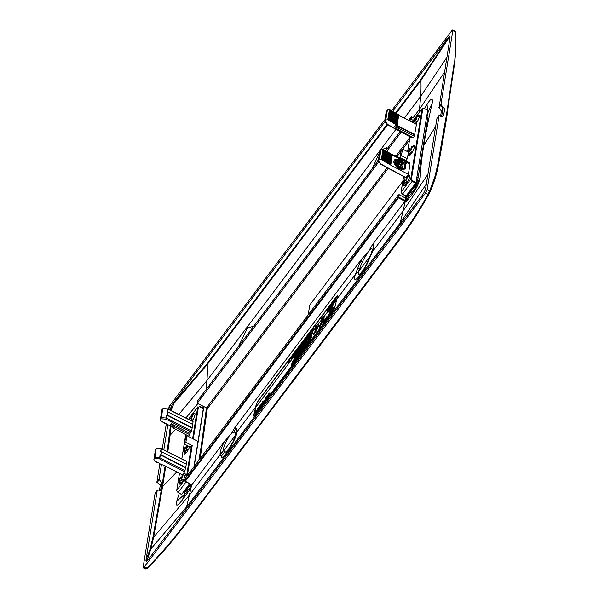 <?xml version="1.0" encoding="UTF-8"?>
<svg xmlns="http://www.w3.org/2000/svg" width="599" height="599" viewBox="0 0 599 599"><rect width="100%" height="100%" fill="white"/><g stroke="black" fill="none" stroke-linecap="round" stroke-linejoin="round"><path stroke-width="0.9" d="M144.224 567.051L425.545 192.998L427.162 189.546L439.119 115.525L436.956 118.4L425.694 188.116A5.466 1.288 117.3 0 1 424.526 191.508L423.778 192.96A5.466 1.288 117.3 0 1 422.452 195.027L148.17 559.721A5.466 1.288 117.3 0 1 146.972 561.016L146.411 561.293A5.466 1.288 117.3 0 1 146.208 561.27A5.466 1.288 117.3 0 1 145.999 560.005L157.26 490.296L155.096 493.172L143.139 567.193L144.224 567.051L147.481 568.211C161.086 554.449 173.545 540.051 184.859 525.001L398.485 240.97M184.859 525.001A0.816 0.464 -143.1 0 1 184.829 525.053C173.508 540.111 161.041 554.517 147.429 568.286L145.774 568.968L143.243 567.822L143.139 567.193M437.802 164.448L434.994 176.346L435.301 177.214L438.116 165.287L437.802 164.448L446.629 113.735L447.004 114.394L438.116 165.287M435.346 177.102L428.787 194.181C419.929 210.294 409.843 225.868 398.522 240.925L184.829 525.053A0.816 0.464 -143.1 0 1 184.118 525.076L397.811 240.94A0.816 0.464 -143.1 0 0 398.552 240.873C409.866 225.823 419.951 210.256 428.794 194.166L435.346 177.102L438.176 165.122M434.994 176.346L429.7 190.886L430.015 191.747M427.162 189.546L429.7 190.886L428.008 194.301L428.787 194.181M185.338 478.219L398.492 194.81L398.095 197.258L184.941 480.675L185.338 478.219M405.665 195.97L405.336 198.022L399.226 194.705L398.492 194.81M444.675 108.921L442.886 109.175L441.156 104.862L444.675 108.921L443.574 115.764L442.676 116.543L439.119 115.525M441.306 104.84L440.886 104.593L452.844 30.571L455.36 32.039L455.689 32.78M441.156 104.862L439.052 107.663L441.403 111.129L442.893 109.153L441.628 116.505M359.677 268.082L357.476 268.839L355.349 274.477C351.246 286.726 363.271 274.207 368.804 260.138L372.346 251.872L403.052 211.043A1927.118 1092.718 36.9 0 0 405.298 201.017A1927.118 1092.718 36.9 0 0 405.336 200.852A1927.118 1092.718 36.9 0 0 405.366 200.695A1927.118 1092.718 36.9 0 0 405.366 200.687L404.939 200.47L406.002 199.063A0.547 0.434 9.2 0 1 406.691 198.92L407.425 194.623M405.336 198.022L404.939 200.463L398.837 197.146A0.547 0.434 -170.8 0 0 398.095 197.258L398.492 197.827L398.837 197.146L399.226 194.705M406.691 198.92L372.518 244.602L362.65 261.201L360.418 261.973L362.066 258.498L234.838 427.671L231.596 433.302L234.336 431.812L235.699 427.813L236.777 429.326L237.062 431.752C236.553 439.224 221.87 462.218 221.188 456.416L220.065 454.349C220.013 451.743 221.45 447.483 224.385 441.568L231.596 433.302M362.65 261.201L358.322 271.841L358.442 274.671C360.501 274.177 363.338 270.404 366.97 263.335L370.991 254.163C373.012 248.48 372.443 247.17 369.276 250.232M427.379 112.178L428.173 111.773L427.529 115.764M408.743 194.593L408.293 197.371L415.324 188.019L412.561 193.836L405.927 202.312M418.087 177.985L416.852 177.349L426.862 115.42L428.098 116.056L418.087 177.985L415.324 188.019M435.668 126.389L423.74 145.624C425.777 133.03 428.607 118.842 432.231 103.05C432.965 97.48 431.228 97.892 427.035 104.293L424.406 108.524M423.74 145.624C421.711 158.211 420.528 168.866 420.191 177.566C419.188 182.74 416.642 188.168 412.561 193.836M404.565 180.314A2.052 0.479 117.3 0 0 404.295 181.198A2.052 0.479 117.3 0 0 404.347 181.654L404.093 183.242A4.096 0.966 117.3 0 1 403.426 183.489A4.096 0.966 117.3 0 1 403.284 182.545A4.096 0.966 117.3 0 1 404.819 178.734L404.565 180.314L405.83 180.771M405.8 180.965A4.096 0.966 117.3 0 0 407.342 177.154A4.096 0.966 117.3 0 0 407.193 176.211A4.096 0.966 117.3 0 0 406.526 176.465L406.272 178.045A2.052 0.479 117.3 0 1 406.324 178.502A2.052 0.479 117.3 0 1 406.055 179.386L405.8 180.965L407.492 182.089M404.093 183.242L406.122 184.192M404.819 178.734L406.115 179.236M404.347 181.654L406.976 182.942M409.439 150.177A2.052 0.479 117.3 0 0 409.169 151.06A2.052 0.479 117.3 0 0 409.222 151.517L408.96 153.104A4.096 0.966 117.3 0 1 408.293 153.351A4.096 0.966 117.3 0 1 408.151 152.408A4.096 0.966 117.3 0 1 409.694 148.597L409.439 150.177L410.704 150.634M410.674 150.828A4.096 0.966 117.3 0 0 412.209 147.017A4.096 0.966 117.3 0 0 412.06 146.074A4.096 0.966 117.3 0 0 411.401 146.321L411.146 147.908A2.052 0.479 117.3 0 1 411.199 148.365A2.052 0.479 117.3 0 1 410.929 149.248L410.674 150.828L412.359 151.944M409.222 151.517L411.85 152.805M408.96 153.104L410.989 154.055M417.151 180L416.477 179.655M405.029 201.376L398.492 197.827L185.346 481.244L191.875 484.793L224.385 441.568M362.066 258.498L366.715 253.632M256.275 404.273L257.989 400.866L336.428 296.565L337.417 296.37A1927.118 1092.718 36.9 0 1 336.78 299.163A1927.05 1092.673 36.9 0 1 334.789 307.572L333.044 310.963L254.597 415.264L253.639 415.466A1927.05 1092.673 36.9 0 0 255.631 407.065A1927.118 1092.718 36.9 0 0 256.275 404.273L258.221 400.986L336.668 296.685L337.656 296.498M253.662 416.058L253.639 415.466L253.826 416.043M234.838 427.671L235.699 427.813M357.476 268.839L360.418 261.973M337.379 295.771L337.417 296.37M370.991 254.163L372.346 251.872C374.173 246.773 374.233 244.347 372.518 244.602M370.564 255.174L371.784 253.31M367.569 262.033L368.804 260.138M441.403 111.129L440.587 116.213M439.052 107.663L449.984 37.759A5.466 1.288 117.3 0 0 449.797 36.509A5.466 1.288 117.3 0 0 449.572 36.472L449.018 36.749A5.466 1.288 117.3 0 0 447.812 38.044L392.278 111.886M408.293 197.371L406.302 201.549M145.782 568.391L147.481 568.211M157.844 476.153L159.918 463.319L156.863 482.24L160.337 484.905M162.224 449.07L166.342 423.575L162.224 449.07M186.499 383.42L169.09 406.564L168.641 409.334L170.445 404.767L384.94 119.56M157.305 482.465L160.345 484.838L159.379 490.836M235.497 435.159L233.34 441.006C229.717 448.074 226.871 451.848 224.82 452.342L223.659 450.897L235.489 435.166L235.429 433.294L234.336 431.812M223.659 450.897L223.39 450.418C223.3 447.543 225.187 442.975 229.035 436.701M184.634 492.573L184.32 494.527L184.859 494.452L190.168 487.391M179.296 493.247L176.66 501.385C175.507 506.747 177.326 506.372 182.103 500.27L189.643 489.892L190.34 486.583A0.547 0.434 -170.8 0 1 190.19 486.006L191.186 484.681M181.422 479.305L181.677 477.725A2.052 0.479 117.3 0 0 181.946 476.841A2.052 0.479 117.3 0 0 181.894 476.385L182.156 474.805A4.096 0.966 117.3 0 1 182.815 474.55A4.096 0.966 117.3 0 1 182.965 475.494A4.096 0.966 117.3 0 1 181.422 479.305L183.114 480.428M180.187 478.653A2.052 0.479 117.3 0 0 179.917 479.537A2.052 0.479 117.3 0 0 179.97 479.994L179.715 481.581A4.096 0.966 117.3 0 1 179.049 481.828A4.096 0.966 117.3 0 1 178.906 480.885A4.096 0.966 117.3 0 1 180.441 477.074L180.187 478.653L181.452 479.11M179.715 481.581L181.744 482.532M180.441 477.074L181.737 477.575M179.97 479.994L182.598 481.282M187.742 445.776A4.096 0.966 117.3 0 1 186.296 449.168L187.981 450.291M186.91 445.349L186.768 446.248A2.052 0.479 117.3 0 1 186.821 446.704A2.052 0.479 117.3 0 1 186.551 447.588L186.296 449.168M185.061 448.516L185.316 446.936A4.096 0.966 117.3 0 0 183.773 450.748A4.096 0.966 117.3 0 0 183.915 451.691A4.096 0.966 117.3 0 0 184.589 451.444L184.844 449.856A2.052 0.479 117.3 0 1 184.792 449.4A2.052 0.479 117.3 0 1 185.061 448.516L186.326 448.973M184.844 449.856L187.472 451.144M184.589 451.444L186.611 452.395M200.171 458.505L207.254 408.915L388.212 168.312M198.831 460.279L201.219 446.285L201.856 448.479M194.181 466.464L203.855 406.571L206.483 407.956L201.219 446.285M223.509 450.703L220.17 454.903M224.573 452.163L221.188 456.416M235.422 433.294L236.777 429.326M157.26 490.296L160.712 489.802L161.835 482.861L159.027 479.365L161.498 464.083M160.502 490.311L160.06 490.663M146.86 561.098L150.813 549.013L186.506 507.083L400.199 222.955A1927.05 1092.673 36.9 0 0 403.052 211.043L427.941 174.227M146.411 561.293L146.306 560.155L146.98 560.11M163.797 449.864L167.915 424.339M170.213 410.12L170.288 409.649A5.466 1.288 117.3 0 1 171.464 406.257L172.205 404.804A5.466 1.288 117.3 0 1 173.53 402.738L174.047 403.367L207.217 364.596A268.869 152.453 -143.1 0 1 206.94 380.582A1927.05 1092.673 -143.1 0 1 206.176 389.455M191.673 484.823L190.34 486.583M438.723 107.476L440.886 104.593M391.476 110.867L451.758 30.714L452.844 30.571L452.754 29.95L455.165 31.35L455.36 32.039L455.472 49.575L454.611 63.202L454.289 62.378L446.629 113.735M156.863 482.24L159.027 479.365M385.022 121.537L173.53 402.738M203.855 406.571L197.7 403.554L197.498 402.962L378.912 161.737M386.625 151.487L401.218 132.079M409.649 120.878L410.644 119.545L411.393 119.418L413.31 120.354M412.988 122.585A4.096 0.966 117.3 0 1 413.018 122.271A4.096 0.966 117.3 0 1 414.56 118.46L414.306 120.04L415.571 120.496M414.306 120.04A2.052 0.479 117.3 0 0 414.036 120.923A2.052 0.479 117.3 0 0 414.089 121.38L413.834 122.96A4.096 0.966 117.3 0 1 413.797 122.997M415.541 120.691A4.096 0.966 117.3 0 0 417.076 116.88A4.096 0.966 117.3 0 0 416.926 115.936A4.096 0.966 117.3 0 0 416.268 116.184L416.013 117.771A2.052 0.479 117.3 0 1 416.065 118.228A2.052 0.479 117.3 0 1 415.796 119.111L415.541 120.691L417.226 121.807M414.56 118.46L415.856 118.961M413.834 122.96L415.863 123.918M414.089 121.38L416.717 122.668M409.694 148.597L410.989 149.099M409.484 140.031L402.663 149.106M401.105 151.165L397.107 156.481M197.7 403.554L197.895 400.506L378.313 160.614M207.254 408.915L206.528 407.882L387.141 167.742M396.021 155.927L409.896 137.478M381.556 149.683L386.976 147.646L387.546 148.29M372.391 168.446L379.684 152.139M253.654 326.32L247.552 327.803L238.499 346.477M386.085 150.244L386.976 147.646M378.553 159.109L376.951 162.389M447.812 38.044L448.389 38.591L420.91 80.468L396.014 113.563M448.389 38.591L450.036 37.138M395.482 113.218L420.505 79.952L449.018 36.749M160.292 484.291L160.345 484.838L161.835 482.861M191.163 419.03A4.096 0.966 117.3 0 0 192.698 415.219A4.096 0.966 117.3 0 0 192.549 414.276A4.096 0.966 117.3 0 0 191.89 414.523L191.635 416.11A2.052 0.479 117.3 0 1 191.687 416.567A2.052 0.479 117.3 0 1 191.418 417.451L191.163 419.03L192.848 420.146M189.688 419.877L189.711 419.719A2.052 0.479 117.3 0 1 189.658 419.263A2.052 0.479 117.3 0 1 189.928 418.379L191.193 418.836M188.94 419.502A4.096 0.966 117.3 0 1 190.183 416.799L189.928 418.379M190.183 416.799L191.478 417.301M189.711 419.719L192.339 421.007M185.316 446.936L186.611 447.438M240.82 343.384L239.36 343.916M243.321 340.067L250.786 330.139M174.047 403.367L171.292 409.664L171.329 410.674M171.464 406.257L170.595 409.798L171.292 409.664M387.036 124.45L206.812 364.08L172.205 404.804M200.126 406.908L201.436 405.388M253.871 415.594A1927.32 1092.831 36.9 0 0 255.863 407.193A1927.395 1092.875 36.9 0 0 256.507 404.392M306.111 339.506L307.294 336.571M333.066 304.21A1927.395 1092.875 36.9 0 0 333.523 302.21L332.887 302.63A1927.118 1092.718 36.9 0 1 332.7 303.431L331.831 304.591L331.921 303.948A1927.118 1092.718 36.9 0 0 331.936 303.888L332.168 304.015A1927.395 1092.875 36.9 0 1 332.16 304.067L332.063 304.711M332.43 305.018L332.722 304.562A1927.05 1092.673 36.9 0 1 332.7 304.659L331.771 305.7M331.262 308.665L331.18 307.002L330.506 307.504L330.947 306.875M330.176 308.403A1927.32 1092.831 36.9 0 0 330.184 308.373A1927.395 1092.875 36.9 0 0 330.753 305.894L328.761 308.111A1927.118 1092.718 -143.1 0 1 328.649 308.597L329.862 307.422L329.18 308.335A1927.118 1092.718 -143.1 0 1 329.068 308.822L329.248 308.912M329.772 311.75L327.78 309.968L328.686 308.418M330.633 305.834L331.464 304.734M332.048 303.948L332.812 302.929M333.403 302.151L334.863 300.204M330.274 310.829L329.136 312.341L327.78 311.128L328.267 310.484L329.54 311.622L329.997 311.023L333.673 303.289L330.506 310.948L335.485 299.912L335.193 299.433M312.528 331.15L312.184 331.606L312.76 331.269A1927.395 1092.875 36.9 0 0 313.494 328.065L313.255 327.938A1927.118 1092.718 -143.1 0 1 312.528 331.15L312.76 331.269M312.633 330.858L311.974 329.645L310.125 333.755A1927.118 1092.718 36.9 0 0 310.664 331.389L310.896 331.517A1927.395 1092.875 36.9 0 1 310.716 332.318M310.664 331.389L310.334 331.824A1927.118 1092.718 -143.1 0 1 309.601 335.036L311.929 330.446M289.669 360.808A1927.395 1092.875 36.9 0 0 290.013 359.28L289.452 359.587A1927.118 1092.718 -143.1 0 1 289.107 361.122L287.962 363.81L289.167 361.362L289.437 361.848L290.036 361.482L289.429 360.688A1927.118 1092.718 36.9 0 0 289.781 359.16M287.962 363.81L289.399 361.482M289.437 361.848L290.036 361.482M290.77 358.105L292.29 356.091A1927.118 1092.718 -143.1 0 1 291.646 358.913L292.2 358.606A1927.395 1092.875 36.9 0 0 292.933 355.394L290.859 357.723A1927.118 1092.718 -143.1 0 1 290.77 358.105L292.147 356.712M293.592 355.11L293.36 354.398L293.023 354.84L292.993 357.116L293.667 356.667L295.097 352.519L293.353 354.99L293.36 354.398M292.993 357.116L293.667 356.667M296.273 350.527L295.943 350.962A1927.118 1092.718 -143.1 0 1 295.3 353.784L294.543 354.788A1927.118 1092.718 -143.1 0 1 294.453 355.177L296.527 352.848A1927.395 1092.875 36.9 0 0 296.617 352.467L295.629 353.35A1927.118 1092.718 36.9 0 0 296.273 350.527L296.505 350.647A1927.395 1092.875 36.9 0 1 296.003 352.848M296.834 352.01L297.396 351.703A1927.395 1092.875 36.9 0 0 298.13 348.491L297.568 348.798A1927.118 1092.718 -143.1 0 1 296.834 352.01L297.164 351.576A1927.118 1092.718 36.9 0 0 297.89 348.371M301.357 343.766A1927.118 1092.718 36.9 0 1 300.623 346.978L300.511 347.562L300.863 347.098A1927.395 1092.875 36.9 0 0 301.589 343.886L301.027 344.193A1927.118 1092.718 -143.1 0 1 300.466 346.671L299.867 345.75L300.705 346.791M299.867 345.75L299.515 346.207A1927.118 1092.718 -143.1 0 1 298.781 349.419L299.343 349.112A1927.395 1092.875 36.9 0 0 299.867 346.814M301.162 346.252L301.724 345.945A1927.395 1092.875 36.9 0 0 302.458 342.733L301.896 343.047A1927.118 1092.718 -143.1 0 1 301.162 346.252L301.492 345.825A1927.118 1092.718 36.9 0 0 302.218 342.613M303.109 343.669L304.951 341.22A1927.118 1092.718 36.9 0 0 305.685 338.008L303.843 340.457A1927.118 1092.718 -143.1 0 1 303.76 340.838L305.273 338.824A1927.118 1092.718 -143.1 0 1 305.041 339.858L303.521 341.872A1927.118 1092.718 -143.1 0 1 303.438 342.254L304.951 340.239A1927.118 1092.718 -143.1 0 1 304.711 341.265L303.199 343.279A1927.118 1092.718 -143.1 0 1 303.109 343.669L305.191 341.34A1927.395 1092.875 36.9 0 0 305.542 339.783M305.849 338.45A1927.395 1092.875 36.9 0 0 305.917 338.136L305.685 338.008M303.76 340.838L305.131 339.453M303.438 342.254L304.809 340.868M305.535 339.895L306.201 339.566L305.535 339.895L305.909 338.263L307.849 335.133A1927.118 1092.718 36.9 0 1 307.115 338.345L305.775 340.015M306.433 339.685L307.354 338.465A1927.395 1092.875 36.9 0 0 308.081 335.253L307.849 335.133M308.74 334.968L308.507 334.257L308.171 334.699L308.141 336.975L308.814 336.526L310.245 332.378M308.141 336.975L308.814 336.526M266.795 397.669A1927.32 1092.831 36.9 0 0 266.862 397.384L267.019 397.167M268.794 395.011A1927.32 1092.831 36.9 0 0 268.861 394.719L269.026 394.509M308.717 339.356L309.039 337.799M263.919 402.139L265.192 399.6A1927.05 1092.673 36.9 0 1 264.878 400.881L263.919 402.139L265.035 400.244M310.147 336.818L311.502 334.811M293.136 362.822L294.379 360.171M292.492 364.005A1927.32 1092.831 36.9 0 0 292.814 362.68L292.282 362.949A1927.05 1092.673 36.9 0 0 292.432 362.32L292.963 362.043A1927.32 1092.831 36.9 0 0 293.098 361.489L293.413 361.07M295.187 359.752L296.61 357.199M294.723 361.032A1927.32 1092.831 36.9 0 0 295.045 359.707L294.513 359.977A1927.05 1092.673 36.9 0 0 294.663 359.348L295.195 359.078A1927.32 1092.831 36.9 0 0 295.329 358.524L295.651 358.097M294.416 358L296.033 354.413M298.055 356.308L298.384 355.379M329.068 308.822L329.742 307.923A1927.118 1092.718 -143.1 0 1 329.637 308.403L329.091 309.121A1927.118 1092.718 -143.1 0 1 329.001 309.503L329.952 308.245A1927.05 1092.673 36.9 0 1 329.929 308.343L328.978 309.601L330.146 308.485M330.947 306.92L331.022 308.545L330.603 309.106L330.551 307.991L329.27 310.881L330.783 308.111M322.973 318.578L320.877 320.338L322.876 318.473L319.574 325.878L319.522 327.211C323.265 321.715 324.718 318.241 323.872 316.774M330.506 310.948L329.383 312.468M315.126 327.982C316.512 326.081 317.23 325.631 317.275 326.635L315.299 329.255A1927.05 1092.673 -143.1 0 1 315.022 330.461L316.976 327.848L313.824 333.523A1927.05 1092.673 -143.1 0 1 313.539 334.729C317.283 329.233 318.735 325.751 317.882 324.299L315.411 326.769A1927.118 1092.718 -143.1 0 1 315.141 327.938A1927.05 1092.673 -143.1 0 1 315.126 327.982L315.366 328.102C316.751 326.2 317.463 325.751 317.507 326.755M316.646 328.731L315.022 330.461M313.539 334.729L313.771 334.856C317.515 329.36 318.968 325.878 318.121 324.418M310.484 340.861A1927.32 1092.831 36.9 0 0 311.525 336.556L292.349 361.616A1927.05 1092.673 36.9 0 1 291.309 365.922L310.245 340.734A1927.05 1092.673 -143.1 0 0 311.285 336.428M328.948 315.658L330.423 314.131L328.948 315.658L329.016 314.587L326.537 318.863L327.952 317.41L329.248 314.707M330.423 314.131L330.341 311.75L326.537 318.863M331.606 311.697L333.478 308.987L331.517 312.626L330.88 312.738M331.517 312.626L333.478 308.987M330.641 312.611L331.284 312.506L330.641 312.611L331.397 310.342L333.022 308.193L334.257 307.107L333.538 309.017M333.68 308.799L334.242 306.778L334.489 307.227M298.467 352.586A1927.32 1092.831 36.9 0 0 299.006 350.288L298.766 350.168A1927.05 1092.673 -143.1 0 1 298.017 353.365L296.243 355.724A1927.05 1092.673 36.9 0 0 296.303 355.462L297.83 353.432A1927.05 1092.673 36.9 0 0 298.107 352.272L296.715 354.121A1927.05 1092.673 36.9 0 0 296.775 353.859L298.167 352.01A1927.05 1092.673 36.9 0 0 298.459 350.759L296.887 352.841L298.309 351.388M296.715 354.121L297.958 352.908M296.243 355.724L298.25 353.485A1927.32 1092.831 36.9 0 0 298.384 352.938M325.774 318.174L324.044 320.959L326.74 316.684L326.418 318.421L324.74 321.708L323.67 322.442M324.74 321.708L326.657 318.541L326.889 316.557M325.392 319.611L325.789 318.653M295.337 357.356L295.973 356.51A1927.32 1092.831 36.9 0 0 296.73 353.313L294.154 357.056L294.244 358.531L295.337 357.356M298.354 352.923L300.518 350.467A1927.32 1092.831 36.9 0 0 300.586 350.205L299.507 351.209A1927.05 1092.673 -143.1 0 0 300.189 348.266L299.942 348.596A1927.05 1092.673 36.9 0 1 299.253 351.538L298.414 352.654A1927.05 1092.673 36.9 0 1 298.354 352.923L300.518 350.467M299.889 350.692A1927.32 1092.831 36.9 0 0 300.428 348.393L300.189 348.266M302.765 347.18L301.649 346.334L301.372 346.701A1927.05 1092.673 36.9 0 1 300.623 349.898L301.11 349.689A1927.32 1092.831 36.9 0 0 301.739 347.008M300.623 349.898L301.11 349.689M303.416 343.983A1927.05 1092.673 -143.1 0 1 302.667 347.18L302.39 347.547L302.899 347.308A1927.32 1092.831 36.9 0 0 303.656 344.103L303.169 344.313A1927.05 1092.673 36.9 0 1 302.525 347.061L301.649 346.334M303.813 343.631A1927.05 1092.673 36.9 0 0 303.873 343.369L305.692 340.958A1927.05 1092.673 -143.1 0 1 304.943 344.155L303.169 346.514A1927.05 1092.673 36.9 0 0 303.236 346.252L304.756 344.223A1927.05 1092.673 36.9 0 0 305.033 343.062L303.641 344.912A1927.05 1092.673 36.9 0 0 303.7 344.65L305.093 342.8A1927.05 1092.673 36.9 0 0 305.385 341.55L303.813 343.631L305.235 342.179M303.641 344.912L304.884 343.699M303.169 346.514L305.176 344.275A1927.32 1092.831 36.9 0 0 305.31 343.729M305.393 343.377A1927.32 1092.831 36.9 0 0 305.932 341.078L305.692 340.958M305.28 343.714L307.444 341.258A1927.32 1092.831 36.9 0 0 307.512 340.996L306.433 341.999A1927.05 1092.673 -143.1 0 0 307.122 339.056L306.868 339.386A1927.05 1092.673 36.9 0 1 306.179 342.329L305.34 343.452A1927.05 1092.673 36.9 0 1 305.28 343.714L307.444 341.258M306.815 341.482A1927.32 1092.831 36.9 0 0 307.354 339.184L307.122 339.056M308.552 338.263L308.478 337.694L307.983 337.911L308.26 339.745L308.792 339.476L310.567 334.908L308.313 338.143L308.238 337.566M308.26 339.745L308.792 339.476M310.454 337.23L309.878 337.244L310.072 336.436L311.712 333.913A1927.05 1092.673 36.9 0 0 312.034 332.52L312.521 332.31A1927.32 1092.831 36.9 0 1 311.772 335.515L309.983 337.304M269.812 392.854A1927.05 1092.673 -143.1 0 1 269.76 393.094L268.127 397.062L269.992 393.214A1927.32 1092.831 36.9 0 0 270.052 392.981L268.681 394.359A1927.05 1092.673 -143.1 0 0 268.869 393.595L269.101 393.715A1927.32 1092.831 36.9 0 1 269.071 393.843M267.813 395.52A1927.05 1092.673 -143.1 0 1 267.76 395.752L265.889 399.6L267.993 395.879A1927.32 1092.831 36.9 0 0 268.053 395.639L266.682 397.025A1927.05 1092.673 -143.1 0 0 266.869 396.253L267.102 396.381A1927.32 1092.831 36.9 0 1 267.072 396.508M263.979 402.648L263.41 402.67L263.612 401.869L265.252 399.338A1927.05 1092.673 36.9 0 0 265.589 397.953L266.068 397.751A1927.32 1092.831 36.9 0 1 265.297 400.941L263.515 402.723M263.395 400.993L263.47 401.42A1927.05 1092.673 -143.1 0 1 263.463 401.442L263.395 400.993L262.706 401.727L261.553 403.891L261.853 404.332L262.894 403.292M261.741 405.268L261.276 405.253L261.823 405.575L263.283 403.097L263.006 402.64L261.793 403.726L262.639 401.989L262.055 403.636M263.388 401.577L262.879 402.116M260.602 406.908L260.161 405.179L258.394 409.409A1927.05 1092.673 -143.1 0 0 259.067 406.624L258.82 406.953A1927.05 1092.673 36.9 0 1 258.049 410.143L259.951 405.71L260.168 407.327L260.752 406.983A1927.32 1092.831 36.9 0 0 261.523 403.793L261.284 403.674A1927.05 1092.673 -143.1 0 1 260.513 406.863M259.09 407.627A1927.32 1092.831 36.9 0 0 259.307 406.751L259.067 406.624M258.049 410.143L260.191 405.83M260.168 407.327L260.752 406.983M257.63 410.405A1927.05 1092.673 -143.1 0 1 257.57 410.659L255.93 412.838L257.802 410.787A1927.32 1092.831 36.9 0 0 257.87 410.525L256.245 412.239L257.952 408.106L256.776 411.116M256.043 410.914L255.795 411.243L256.282 411.034A1927.32 1092.831 36.9 0 0 256.379 410.637L256.14 410.517A1927.05 1092.673 -143.1 0 1 256.043 410.914L256.282 411.034M255.047 412.247L254.8 412.576L255.279 412.367A1927.32 1092.831 36.9 0 0 255.376 411.97L255.137 411.85A1927.05 1092.673 -143.1 0 1 255.047 412.247L255.279 412.367M296.752 358.464A1927.32 1092.831 36.9 0 0 297.374 355.903M297.681 355.177L299.395 352.901M299.994 352.107L297.696 355.656L297.568 355.117L297.276 355.499L297.733 357.161M300.466 351.478L301.162 350.542M301.694 349.838L302.51 348.753M302.974 348.139L304.195 346.933M304.801 345.713L305.408 344.904M305.864 344.29L306.448 343.519M307.938 342.194L308.171 341.228M308.635 340.614L310.784 337.746M310.447 338.959L309.908 339.311L310.439 338.72M309.024 340.853L309.668 340.225L309.646 340.853L308.275 342.815L309.488 340.861L308.605 341.437L309.496 340.958M309.593 340.973L309.668 340.225M309.054 340.868L309.945 339.289M308.103 343.377A1927.32 1092.831 36.9 0 0 308.245 342.785M308.343 342.388A1927.32 1092.831 36.9 0 0 308.567 341.43L308.807 341.55M306.134 345.496L307.107 343.938L306.201 344.627L307.092 344.148M306.433 345.586L307.549 343.804M306.658 344.058L307.542 342.486M307.789 342.119L307.504 342.501L307.879 342.433M305.453 346.574A1927.32 1092.831 36.9 0 0 305.984 344.358L305.483 344.59A1927.05 1092.673 -143.1 0 1 304.786 347.457L304.18 348.266A1927.05 1092.673 -143.1 0 1 304.112 348.551L304.18 348.588M302.435 350.902A1927.32 1092.831 36.9 0 0 302.473 350.752A1927.05 1092.673 -143.1 0 0 302.532 350.46L303.723 348.873A1927.05 1092.673 -143.1 0 0 304 347.742L302.847 349.277L303.843 348.386M304.382 347.997A1927.32 1092.831 36.9 0 0 304.921 345.773L303.221 347.592A1927.05 1092.673 -143.1 0 1 303.154 347.877L304.344 346.289A1927.05 1092.673 -143.1 0 1 304.067 347.45L302.914 348.985A1927.05 1092.673 -143.1 0 1 302.847 349.277M302.143 351.366L301.582 349.779L299.672 354.219A1927.05 1092.673 36.9 0 0 300.346 351.418L300.077 351.77A1927.05 1092.673 -143.1 0 1 299.32 354.922L299.388 354.96M300.324 352.609A1927.32 1092.831 36.9 0 0 300.586 351.538L300.346 351.418M299.964 354.496L301.589 350.52M302.555 350.43A1927.32 1092.831 36.9 0 0 303.087 348.206L302.585 348.438A1927.05 1092.673 -143.1 0 1 301.911 351.239L301.582 349.779M297.935 355.784L297.568 355.117M298.467 356.18L299.807 352.916M291.309 365.922L310.245 340.734M297.246 355.319L310.941 337.11A1927.05 1092.673 -143.1 0 1 310.057 340.779L296.363 358.988A1927.05 1092.673 36.9 0 0 297.246 355.319L297.366 355.379M294.813 359.587A1927.05 1092.673 36.9 0 1 294.334 361.556L296.655 357.101A1927.05 1092.673 -143.1 0 0 296.797 356.517L295.614 358.082A1927.05 1092.673 -143.1 0 0 295.749 357.528L295.329 358.524M295.195 359.078L294.963 358.951A1927.05 1092.673 36.9 0 0 295.097 358.397M294.963 358.951L294.663 359.348M292.574 362.56A1927.05 1092.673 36.9 0 1 292.095 364.529L294.423 360.074A1927.05 1092.673 -143.1 0 0 294.558 359.482L293.383 361.055A1927.05 1092.673 -143.1 0 0 293.517 360.501L293.098 361.489M292.963 362.043L292.731 361.923A1927.05 1092.673 36.9 0 0 292.859 361.369M292.731 361.923L292.432 362.32M317.126 326.118L317.275 326.635M318.346 324.441L317.882 324.299L315.141 327.938M333.673 303.289L335.485 299.912M327.78 311.128L327.144 310.559L327.997 308.567L334.961 299.305L335.245 299.792L334.961 299.305M333.194 303.933L334.848 299.792L327.885 309.054L327.78 309.968M328.267 310.484L327.548 309.848M319.282 327.084C323.033 321.588 324.478 318.106 323.625 316.654L321.161 319.125L320.877 320.338M324.096 316.796L323.625 316.654L320.892 320.293M309.601 335.036L310.185 334.699M313.255 327.938L312.933 328.372A1927.118 1092.718 -143.1 0 1 312.393 330.738L311.974 329.645M312.184 331.606L311.697 330.326L309.945 334.579M289.804 361.362L289.429 360.688M291.646 358.913L291.968 358.487A1927.118 1092.718 36.9 0 0 292.701 355.274M293.428 356.54L294.865 352.399M293.353 355.259L293.338 356.285L293.982 354.421L293.585 355.387M294.453 355.177L296.295 352.729A1927.118 1092.718 36.9 0 0 296.385 352.347M298.781 349.419L299.111 348.992A1927.118 1092.718 36.9 0 0 299.672 346.514L300.271 347.435M306.284 339.176L306.883 338.39A1927.118 1092.718 36.9 0 0 307.437 335.949L306.441 338.053M306.022 339.461L306.201 337.933M308.575 336.398L310.012 332.258L308.507 334.257M308.5 335.118L308.485 336.144L309.129 334.279L308.732 335.245M330.184 314.011L330.341 311.75M333.441 308.68L331.666 311.645M332.924 308.927L331.921 310.709L332.947 308.837M296.887 352.841A1927.05 1092.673 36.9 0 0 296.947 352.579L298.766 350.168M324.508 321.588L323.857 322.359L323.842 321.483L325.983 318.017M323.662 322.434L324.096 322.479M324.613 321.071L325.04 320.532M324.83 320.884L325.384 319.664L324.823 320.42M294.73 358.15L295.157 357.603M294.491 358.03L294.409 358.479M296.49 353.193A1927.05 1092.673 -143.1 0 1 295.741 356.39L295.973 356.51M294.918 357.483L295.741 356.39M295.659 354.481L296.183 353.784A1927.05 1092.673 36.9 0 1 295.554 356.457L294.364 357.947L294.251 357.274L295.891 354.601M302.39 347.547L301.514 346.821A1927.05 1092.673 -143.1 0 1 300.87 349.569M308.552 339.356L310.334 334.789M308.343 338.293L309.391 336.893L308.575 338.413M310.829 336.773L311.772 335.515M310.589 336.645L310.215 337.102M312.281 332.19A1927.05 1092.673 -143.1 0 1 311.532 335.395M310.17 336.593L311.308 335.066M311.068 334.946L311.652 334.175A1927.05 1092.673 36.9 0 1 311.345 335.462L310.215 336.863M267.888 396.935A1927.05 1092.673 36.9 0 0 268.374 394.928L268.24 395.497M268.03 395.385A1927.05 1092.673 36.9 0 0 268.09 395.153L268.434 394.696A1927.05 1092.673 36.9 0 0 268.622 393.925L268.869 393.595M268.629 394.599L269.535 393.393L268.225 396.239A1927.05 1092.673 -143.1 0 0 268.629 394.599L268.861 394.719M265.889 399.6A1927.05 1092.673 36.9 0 0 266.375 397.586L266.241 398.155M266.031 398.05A1927.05 1092.673 36.9 0 0 266.091 397.811L266.435 397.354A1927.05 1092.673 36.9 0 0 266.615 396.583L266.869 396.253M266.622 397.257L267.528 396.051L266.226 398.897A1927.05 1092.673 -143.1 0 0 266.622 397.257L266.862 397.384M265.836 397.624A1927.05 1092.673 -143.1 0 1 265.065 400.813L265.297 400.941M264.354 402.191L265.065 400.813M264.122 402.071L263.747 402.528M262.954 401.615L262.639 401.989M262.182 405.134L263.006 402.64M261.95 405.014L261.823 405.575M262.804 403.247L261.583 405.201M262.467 403.367L262.414 403.816M262.175 403.696L262.07 404.175M261.284 403.674L261.037 404.003A1927.05 1092.673 36.9 0 1 260.363 406.788L260.161 405.179M255.93 412.838A1927.05 1092.673 36.9 0 0 255.998 412.569L257.952 408.106M255.795 411.243A1927.05 1092.673 36.9 0 0 255.893 410.847L256.14 410.517M254.8 412.576A1927.05 1092.673 36.9 0 0 254.889 412.179L255.137 411.85M308.897 340.943L309.526 339.386M308.844 340.344L308.844 341.557M307.826 343.744L307.751 343.706A1927.05 1092.673 36.9 0 0 308.515 340.554L308.702 340.651M307.751 343.706L307.557 344.103M308.515 340.554L308.245 340.913A1927.05 1092.673 -143.1 0 1 307.489 344.066M306.493 344.14L307.122 342.576M307.272 343.414L306.621 344.043M305.879 346.005L306.329 345.413M306.171 344.62L307.804 341.789M305.67 346.604L305.602 346.566A1927.05 1092.673 36.9 0 0 305.67 346.282L305.056 347.098A1927.05 1092.673 36.9 0 0 305.752 344.23M305.602 346.566L304.112 348.551M303.993 348.843L303.925 348.805A1927.05 1092.673 36.9 0 0 304.681 345.653M303.925 348.805L302.532 350.782M302.166 351.269L302.091 351.231A1927.05 1092.673 36.9 0 0 302.854 348.079M302.091 351.231L301.754 351.823M301.679 351.785L301.349 350.4L299.799 354.413M299.732 354.376L299.32 354.922M297.958 356.734L299.874 352.047M297.898 356.562L298.766 354.436L297.973 355.926M297.89 356.532L297.733 355.806M295.18 359.759A1927.05 1092.673 36.9 0 0 295.419 358.771L296.161 358.165M293.136 362.829L292.948 362.732A1927.05 1092.673 36.9 0 0 293.188 361.744L293.922 361.137M331.794 305.707L331.936 303.888M332.722 304.562A1927.118 1092.718 36.9 0 0 333.291 302.091M332.415 304.674A1927.118 1092.718 36.9 0 0 332.587 303.91L332.003 304.884M329.27 310.881L330.506 307.504M328.649 308.597L330.004 306.8A1927.118 1092.718 -143.1 0 1 329.854 307.437M329.952 308.245A1927.118 1092.718 36.9 0 0 330.521 305.775M412.733 137.366L412.164 137.74L387.59 124.427L385.105 120.841L385.786 119.927L387.396 109.991L386.16 112.02L384.715 120.968M402.348 194.091L406.1 195.94L414.216 185.151L416.02 182.485L412.456 180.651L412.134 181.34L415.699 183.174M412.456 180.651L411.416 179.221L422.804 108.726L424.114 108.494L427.686 110.283L416.02 182.485M414.538 184.462L415.362 184.889L415.04 185.585L415.556 185.488A0.547 0.434 -170.8 0 0 415.362 184.889L415.624 183.272M401.165 150.828L400.095 157.455L401.442 155.65L402.513 149.031L401.165 150.828M406.167 160.592L400.095 157.455M408.241 151.989L402.513 149.031M408.219 153.284L407.342 158.698L401.442 155.65M415.788 124.015A5.893 1.385 -62.7 0 0 419.382 116.431A5.893 1.385 -62.7 0 0 419.397 115.397A5.893 1.385 -62.7 0 0 417.466 116.199M416.073 118.175A5.893 1.385 -62.7 0 0 415.654 118.879M408.825 153.636A5.893 1.385 -62.7 0 0 408.675 154.325A5.893 1.385 -62.7 0 0 409.289 155.673A5.893 1.385 -62.7 0 0 412.314 152.034A5.893 1.385 -62.7 0 0 414.515 146.568A5.893 1.385 -62.7 0 0 414.523 145.535A5.893 1.385 -62.7 0 0 412.599 146.336M411.206 148.312A5.893 1.385 -62.7 0 0 410.787 149.016M413.288 137.658L414.373 136.22L398.964 128.396L398.036 129.631L413.288 137.658M385.786 119.927L387.77 119.77L389.38 109.819L387.396 109.991M389.38 109.819L387.86 119.785L388.908 120.272L390.518 110.306L389.47 109.834M388.908 120.272L390.518 110.306M390.533 110.875L391.566 110.837L392.18 111.721L393.214 111.684L394.239 112.769L395.475 112.837L395.894 113.615L397.13 113.675L397.137 114.252L398.784 114.521L397.167 125.416L398.784 114.521M414.373 136.22L416.447 124.352L398.799 115.345M397.159 124.585L393.865 123.439L393.857 122.862L392.622 122.788L392.21 121.994L390.57 121.709L389.949 120.818L389.328 121.058L390.937 111.085M414.785 134.64L397.167 125.416M414.583 134.91L395.654 125.169L398.964 128.396M395.654 125.169L394.763 126.359L398.036 129.631M407.342 158.698L406.287 160.105A0.547 0.434 -170.8 0 0 406.227 160.435M403.958 183.773A5.893 1.385 -62.7 0 0 403.808 184.462A5.893 1.385 -62.7 0 0 404.415 185.81A5.893 1.385 -62.7 0 0 407.44 182.171A5.893 1.385 -62.7 0 0 409.641 176.705A5.893 1.385 -62.7 0 0 409.656 175.672A5.893 1.385 -62.7 0 0 407.732 176.473M406.332 178.45A5.893 1.385 -62.7 0 0 405.92 179.153M392.375 155.006L394.629 155.223L410.038 163.048L409.881 164.014M392.375 155.081L410.03 164.089L408.368 174.384L390.75 165.159L392.36 154.265L390.75 165.159M378.298 160.704L379.369 159.671L380.971 149.735L379.744 151.757L378.298 160.704L381.166 164.171L405.74 177.484L406.459 176.922M407.006 176.188L408.368 174.384M388.923 120.848L389.328 121.058M414.216 185.151L415.04 185.585L408.159 194.735L415.451 185.63M379.369 159.671L382.155 159.671L382.499 160.584L383.532 160.554L384.146 161.453L385.179 161.423L385.801 162.314L387.433 162.606L387.853 163.392L389.088 163.467L389.095 164.044L390.735 164.328M381.353 159.514L382.956 149.563L380.971 149.735M382.155 159.671L383.757 149.713L383.053 149.578L381.443 159.529M382.499 160.584L384.109 150.619L383.757 149.713M383.532 160.554L385.142 150.581L384.109 150.619M384.146 161.453L385.763 151.465L385.142 150.581M385.763 151.465L386.797 151.42L387.823 152.513L389.058 152.58L389.47 153.359L390.099 153.112L390.72 153.995L392.36 154.265M406.212 163.587L405.62 162.771L404.228 163.003A6.829 3.871 36.9 0 0 394.441 160.075A6.829 3.871 36.9 0 0 394 161.131A6.829 3.871 36.9 0 0 398.387 167.832A6.829 3.871 36.9 0 0 405.358 168.282A6.829 3.871 36.9 0 0 404.819 163.819L406.212 163.587L404.909 163.961M394.374 160.165A6.829 3.871 36.9 0 0 394.307 160.255A6.829 3.871 36.9 0 0 393.865 161.311A6.829 3.871 36.9 0 0 398.253 168.012A6.829 3.871 36.9 0 0 405.224 168.461A6.829 3.871 36.9 0 0 405.291 168.371M404.415 167.713A5.735 3.25 36.9 0 0 404.714 166.919A5.735 3.25 36.9 0 0 401.12 161.341A5.735 3.25 36.9 0 0 395.25 160.824M396.478 164.291L396.343 164.47A4.627 2.628 36.9 0 0 402.416 167.78L402.55 167.6A4.627 2.628 36.9 0 1 396.478 164.291L398.709 163.924L396.598 162.831L396.463 163.654L395.52 163.168L395.894 160.854L396.838 161.341L396.703 162.164L398.814 163.257L397.04 160.817L398.387 163.04M398.342 163.984L396.56 163.063M396.463 163.654L395.385 163.347L395.894 160.854M402.288 164.126L403.202 163.879L402.288 164.126A3.542 2.007 36.9 0 0 398.522 161.708M402.004 164.905L403.105 165.054L402.872 166.5L400.042 164.613L397.818 164.98A3.542 2.007 36.9 0 0 401.929 166.792L402.55 167.6M402.872 166.5L399.907 164.792L397.946 165.114M394.943 161.618A5.735 3.25 36.9 0 0 398.627 167.248A5.735 3.25 36.9 0 0 404.482 167.63A5.735 3.25 36.9 0 0 404.849 166.739A5.735 3.25 36.9 0 0 401.173 161.109A5.735 3.25 36.9 0 0 395.318 160.734A5.735 3.25 36.9 0 0 394.943 161.618M402.423 163.946A3.542 2.007 36.9 0 0 398.38 161.513L400.147 163.946L402.101 164.957L402.161 164.568M403.202 163.879A4.627 2.628 36.9 0 0 397.04 160.817M156.167 448.644L155.485 449.557L153.876 459.493L155.111 457.464L156.167 448.644L161.056 448.756A0.816 0.644 -170.8 0 1 161.453 448.861L161.228 448.778M199.594 406.766L203.308 408.623L193.911 466.823M189.591 483.812L181.722 494.28L177.97 492.43M184.507 444.106L190.4 447.154L191.463 445.746A0.547 0.434 9.2 0 1 192.197 445.626L185.862 442.302L186.933 435.683L185.578 437.48L184.507 444.106L185.862 442.302M190.317 484.98L184.537 492.707L183.856 492.865A0.547 0.547 0 0 0 184.537 492.707L190.302 485.033M198.014 441.411L186.933 435.683M179.58 482.113A5.893 1.385 -62.7 0 0 179.43 482.801A5.893 1.385 -62.7 0 0 180.037 484.149A5.893 1.385 -62.7 0 0 183.062 480.51A5.893 1.385 -62.7 0 0 185.263 475.044A5.893 1.385 -62.7 0 0 185.278 474.019A5.893 1.385 -62.7 0 0 183.354 474.812M181.954 476.789A5.893 1.385 -62.7 0 0 181.542 477.5M184.447 451.975A5.893 1.385 -62.7 0 0 184.305 452.664A5.893 1.385 -62.7 0 0 184.911 454.012A5.893 1.385 -62.7 0 0 189.628 446.749M161.056 448.756L160.569 451.751L161.565 451.803L186.364 464.225L184.664 471.825L182.366 474.88L164.747 465.655L163.849 466L163.235 465.109L159.948 463.955L159.933 463.379L156.646 462.233L156.234 461.44L155.096 461.574L153.876 459.493M186.222 464.158L186.656 461.492L161.453 448.861L160.981 451.773M192.242 421.157A5.893 1.385 -62.7 0 0 195.004 414.77A5.893 1.385 -62.7 0 0 195.019 413.737A5.893 1.385 -62.7 0 0 193.088 414.538M191.695 416.515A5.893 1.385 -62.7 0 0 191.276 417.218M191.575 431.04L192.781 424.489L167.982 412.06L166.994 412.007L167.473 409.012L162.591 408.9L161.528 417.72L166.02 417.997A0.816 0.644 9.2 0 1 166.425 418.109L191.575 431.04L190.07 433.429L171.142 423.688L174.451 426.922L173.523 428.15L188.775 436.177L190.07 433.429M167.653 409.035L193.073 421.748L192.646 424.414M186.828 446.652A5.893 1.385 -62.7 0 0 186.409 447.363M185.638 467.797L160.083 454.746L161.079 454.813L185.825 467.542M161.565 451.803L161.079 454.813M161.528 417.72L160.3 419.749L161.902 409.813L162.591 408.9M189.861 434.739L174.451 426.922M171.404 426.031L170.273 426.263L169.652 425.365L166.365 424.212L165.953 423.426L164.718 423.351L164.71 422.774L163.07 422.49L162.651 421.703L161.513 421.838L160.3 419.749M171.142 423.688L170.243 424.878L173.523 428.15M192.054 428.053L166.507 415.01L167.495 415.07L167.982 412.06M192.249 427.798L167.495 415.07M398.545 240.895A273.174 154.894 36.9 0 1 398.335 241.367L291.488 383.435A273.174 154.894 36.9 0 0 291.698 382.963M308.103 314.992A1931.416 1095.152 36.9 0 0 309.78 304.981L402.82 181.272M398.335 241.367A570.233 450.074 -170.8 0 0 429.663 192.631A323.318 183.331 36.9 0 0 438.505 164.59A5463.486 3097.908 36.9 0 0 447.311 113.84A488.559 385.606 -170.8 0 1 446.989 114.469M397.811 240.94C409.11 225.913 419.18 210.369 428.008 194.301L425.545 192.998M184.118 525.076C172.819 540.096 160.375 554.479 146.792 568.219M191.687 484.95L185.151 481.401A0.547 0.547 0 0 1 184.874 480.832A0.547 0.434 9.2 0 0 185.143 481.282L184.941 480.675A0.547 0.434 9.2 0 0 184.874 480.832L185.271 478.376M443.574 115.764L441.485 116.483M358.322 271.841L370.16 256.102M432.231 103.05L428.173 111.773M420.191 177.566L416.133 186.289M336.78 299.163L355.349 274.477L358.292 271.968M185.832 509.644A268.869 152.453 36.9 0 0 186.506 507.083A1927.05 1092.673 36.9 0 0 189.359 495.178L223.382 450.418M235.474 435.263L237.062 431.752L255.631 407.065M399.526 225.509A268.869 152.453 36.9 0 0 400.199 222.955L426.361 184.005M406.002 199.063L406.616 195.252M176.66 501.385L184.32 494.527M184.859 494.452L182.103 500.27M145.999 560.005L150.124 549.081L152.94 537.273L153.636 537.191L189.359 495.178A1927.118 1092.718 36.9 0 0 191.605 485.153A1927.118 1092.718 36.9 0 0 191.643 484.988A1927.118 1092.718 36.9 0 0 191.65 484.935M152.94 537.273L161.88 486.62L162.561 486.545L153.636 537.191L150.813 549.013L150.124 549.081M170.333 426.233L167.188 451.564M165.114 465.842L161.88 486.62M170.288 409.649L170.618 410.315M190.19 486.006L190.467 484.291M202.754 408.233L203.083 406.189M165.736 466.172L162.561 486.545L176.772 471.952M455.472 49.575L455.794 50.368L455.472 49.575M414.755 118.43L411.79 116.977A0.547 0.434 -170.8 0 0 411.041 117.09L410.644 119.545M411.393 119.418L411.76 116.842A0.547 0.547 0 0 0 411.079 117.007L408.6 120.347M400.184 131.525L385.719 150.768L400.169 131.518M408.578 120.332L411.303 116.925M414.822 118.347L411.618 116.917M197.999 400.364L197.895 400.506A0.547 0.434 9.2 0 0 197.842 400.828M427.634 111.848L427.566 111.032M427.491 110.066L427.035 104.293M206.528 407.882L208.317 407.507M420.505 79.952L420.91 80.468A268.869 152.453 -143.1 0 1 420.633 96.446L404.31 118.153M395.946 129.272L206.94 380.582L178.831 414.441M446.787 57.541L420.633 96.446A1927.05 1092.673 -143.1 0 1 419.502 109.243L413.235 117.569M444.406 72.307L419.502 109.243A1927.118 1092.718 -143.1 0 1 419.173 112.56M387.568 124.802L207.217 364.596L206.812 364.08M159.371 479.537L157.26 482.337M197.842 403.621L185.877 417.967M175.702 429.303L170.109 435.211L171.044 425.964M169.42 435.301L170.109 435.211L167.825 451.878M331.187 307.047L332.37 305.468M328.499 310.611L329.18 309.705M255.863 407.193L315.351 328.095M333.905 303.423L336.631 299.799M323.917 316.706L327.982 311.308M318.166 324.351L321.101 320.45M412.359 122.263L412.636 121.253L412.397 122.278M410.053 136.789L407.642 151.682M422.804 108.726L422.205 108.531M416.747 115.914L422.07 108.846L410.682 179.341L412.134 181.34L402.565 194.061L401.12 192.047L410.682 179.341A0.547 0.434 -170.8 0 1 411.416 179.221M412.516 121.545L413.924 119.665M414.778 118.542L416.193 116.655M388.571 119.935L390.181 109.969M389.949 120.818L391.566 110.837M390.555 121.133L392.173 111.144M390.57 121.709L392.18 111.721M390.975 121.919L392.592 111.931M391.604 121.679L393.214 111.684M392.21 121.994L393.828 111.991M392.218 122.57L393.835 112.56M392.622 122.788L394.239 112.769M393.251 122.54L394.868 112.522M393.857 122.862L395.475 112.837M393.865 123.439L395.49 113.406M394.277 123.649L395.894 113.615M394.898 123.409L396.523 113.368M395.505 123.723L397.13 113.675M395.52 124.3L397.137 114.252M395.924 124.51L397.549 114.454M396.545 124.27L398.17 114.207M406.287 160.105L406.129 161.064M403.629 176.525L401.12 192.047M407.313 194.323L407.941 194.757M382.491 160.015L384.101 150.05M382.903 160.802L384.513 150.828M384.139 160.876L385.749 150.888M385.179 161.423L386.797 151.42M384.551 161.663L386.168 151.667M385.801 162.314L387.418 152.303M385.786 161.737L387.403 151.734M386.827 162.284L388.444 152.266M386.205 162.524L387.823 152.513M387.448 163.175L389.065 153.149M387.433 162.606L389.058 152.58M388.481 163.145L390.099 153.112M387.853 163.392L389.47 153.359M389.095 164.044L390.72 153.995M389.088 163.467L390.713 153.419M390.129 164.014L391.753 153.95M389.5 164.253L391.125 154.198M192.197 445.626L187.367 475.516M186.454 476.737L191.463 445.746M185.128 479.237L176.742 490.386L176.945 490.985L178.188 492.4L186.079 481.903M176.742 490.386L179.498 473.375M181.834 458.901L185.757 434.589M183.833 492.737L183.069 492.483M190.407 484.254L184.05 492.715L183.204 492.303M184.664 471.825L159.514 458.886L154.564 458.579M185.151 470.784L160 457.846A0.816 0.644 -170.8 0 0 159.604 457.741L155.111 457.464M160.083 454.746L159.514 458.886L160.487 454.858M192.616 438.618L197.692 407.185L192.376 414.253M191.815 414.995L190.4 416.882M189.546 418.005L188.565 419.315M199.737 406.833L198.426 407.065L193.275 438.962M203.293 408.496L199.714 406.706L198.426 407.065M167.473 409.012A0.816 0.644 9.2 0 1 167.877 409.117L167.406 412.03M166.904 415.114L165.938 419.143L191.088 432.081M166.507 415.01L165.938 419.143L160.981 418.836M403.426 183.489L405.703 184.717M407.193 176.211L409.506 177.356M408.293 153.351L410.57 154.579M179.049 481.828L181.325 483.056M182.815 474.55L185.128 475.696M183.915 451.691L186.192 452.919M203.046 406.174L202.717 408.211M190.43 484.269L190.123 486.163M455.165 31.358L455.749 32.518L455.861 50.144L454.671 63.015L447.004 114.394M197.43 403.112L197.827 400.664A0.547 0.547 0 0 1 197.925 400.424L378.321 160.569M416.926 115.936L419.248 117.082M412.06 146.074L414.373 147.219M192.549 414.276L194.87 415.421M410.016 136.767L407.605 151.659M427.664 110.156L424.092 108.367L422.19 108.546L416.619 115.951M427.267 112.904A0.547 0.547 0 0 1 427.282 113.159L426.915 115.442M416.537 179.685L415.624 185.331A0.547 0.547 0 0 1 415.519 185.578L408.638 194.727A0.547 0.547 0 0 1 407.964 194.885L407.178 194.503M412.636 121.253L414.111 119.291M414.695 118.512L416.223 116.483M412.187 137.927L387.291 124.659A0.816 0.816 0 0 1 387.006 124.397L384.73 121.118M403.591 176.51L401.053 192.204L402.371 194.211L405.897 196.09M406.219 160.262L406.092 161.041M378.306 160.861L380.582 164.141A0.816 0.816 0 0 0 380.867 164.396L405.77 177.663M181.519 494.437L177.993 492.55L176.675 490.544L179.453 473.352M181.797 458.879L185.72 434.575M186.618 461.297L161.423 448.673A0.816 0.816 0 0 0 161.101 448.584L156.504 448.344M188.49 419.278L189.733 417.63M190.317 416.852L191.845 414.83M192.242 414.298L197.812 406.886M162.928 408.6L167.518 408.847A0.816 0.816 0 0 1 167.84 408.93L193.043 421.561"/></g></svg>
